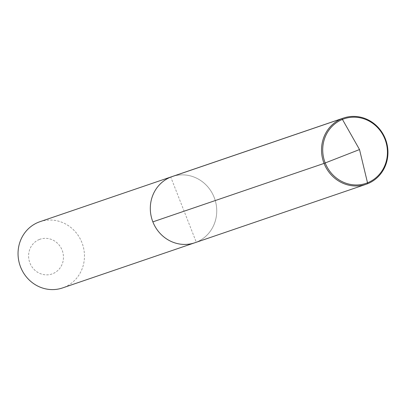 <?xml version="1.0" encoding="UTF-8"?>
<svg xmlns="http://www.w3.org/2000/svg" width="406" height="406" viewBox="0 0 406 406"><rect width="100%" height="100%" fill="white"/><g stroke="black" fill="none" stroke-linecap="round" stroke-linejoin="round"><path stroke-width="0.3" stroke-dasharray="2.03 1.52" d="M194.834 242.763A34.992 33.003 71.1 0 0 196.291 242.225A34.992 33.003 -108.9 0 0 214.485 198.209A34.992 33.003 -108.9 0 0 172.22 176.534A34.992 33.003 -108.9 0 1 214.485 198.209A34.992 33.003 -108.9 0 1 196.291 242.225L170.759 177.072M39.95 221.701A34.992 33.003 -108.9 0 1 82.22 243.372A34.992 33.003 -108.9 0 1 64.026 287.387A34.992 33.003 71.1 0 1 62.565 287.93M39.331 239.494A18.372 17.326 71.1 0 0 29.932 263.012A18.372 17.326 71.1 0 0 52.739 273.7A18.372 17.326 -108.9 0 0 62.133 250.187A18.372 17.326 -108.9 0 0 39.331 239.494M367.506 183.761L196.291 242.225"/><path stroke-width="0.61" d="M196.291 242.225A34.992 33.003 71.1 0 1 194.834 242.763L62.565 287.93A34.992 33.003 71.1 0 1 20.3 266.255A34.992 33.003 71.1 0 1 38.494 222.239A34.992 33.003 -108.9 0 1 39.95 221.701L172.22 176.534A34.992 33.003 -108.9 0 0 170.759 177.072A34.992 33.003 71.1 0 0 152.57 221.092A34.992 33.003 71.1 0 0 194.834 242.763A34.992 33.003 71.1 0 1 152.57 221.092A34.992 33.003 71.1 0 1 170.759 177.072L341.974 118.613L170.759 177.072A34.992 33.003 -108.9 0 1 172.22 176.534L343.435 118.07A34.992 33.003 -108.9 0 1 385.7 139.745A34.992 33.003 -108.9 0 1 367.506 183.761A34.992 33.003 -108.9 0 1 366.05 184.299A34.992 33.003 -108.9 0 1 323.78 162.628A34.992 33.003 -108.9 0 1 341.974 118.613A34.992 33.003 -108.9 0 1 343.435 118.07M152.859 221.864L324.074 163.4L359.518 149.555L341.974 118.613L359.518 149.555L367.516 182.807A34.094 32.155 -108.9 0 1 325.201 162.968A34.094 32.155 -108.9 0 1 342.639 119.334A34.094 32.155 -108.9 0 1 384.954 139.172A34.094 32.155 -108.9 0 1 367.516 182.807L367.506 183.761M194.834 242.763L366.05 184.299"/></g></svg>
